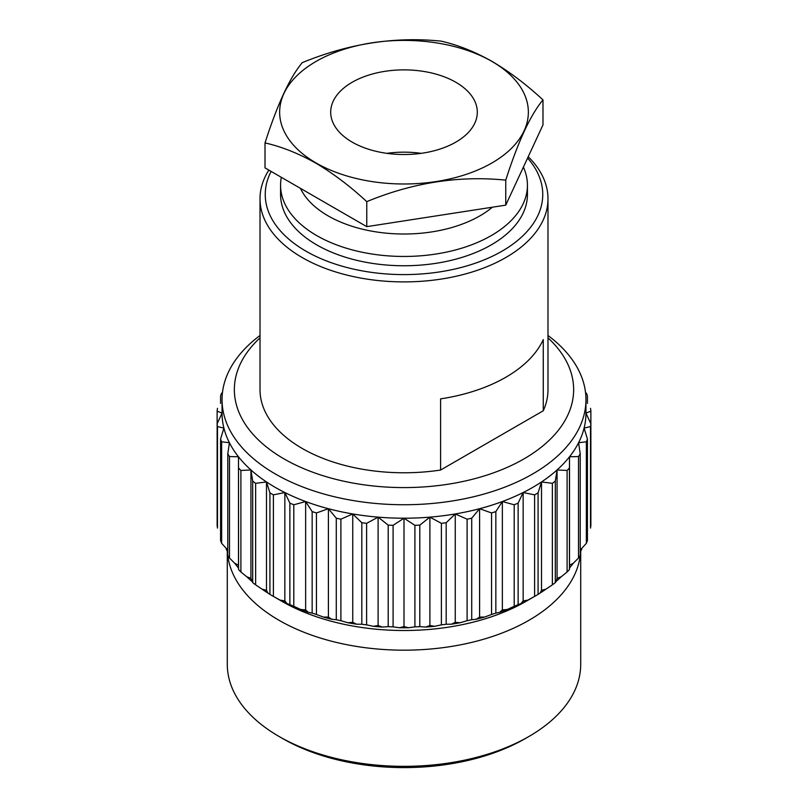 <?xml version="1.0" encoding="UTF-8"?>
<svg xmlns="http://www.w3.org/2000/svg" width="808" height="808" viewBox="0 0 808 808"><rect width="100%" height="100%" fill="white"/><g stroke="black" fill="none" stroke-linecap="round" stroke-linejoin="round"><path stroke-width="1.21" d="M580.619 551.399A176.71 102.02 180 0 1 469.014 643.027A176.71 102.02 180 0 1 279.043 620.302A176.71 102.02 180 0 1 227.381 551.399M580.71 551.228L580.71 664.327A176.71 102.02 180 0 1 528.957 736.462A176.71 102.02 180 0 1 279.043 736.462L279.043 736.462A176.71 102.02 180 0 1 227.29 664.327L227.29 551.228M528.957 736.462L525.25 738.603A171.478 99 180 0 1 282.75 738.603L279.043 736.462L282.75 738.603M590.517 408.313A187.183 108.07 180 0 1 590.87 411.141L585.952 413.161L590.87 423.735L590.87 525.271A187.183 108.07 180 0 1 590.517 528.089L590.517 426.563L584.093 428.109A181.952 105.05 180 0 1 578.579 442.754A181.952 105.05 180 0 1 569.509 456.803A181.952 105.05 180 0 1 557.065 469.953A181.952 105.05 180 0 1 541.511 481.952A181.952 105.05 180 0 1 523.15 492.547A181.952 105.05 180 0 1 502.364 501.536A181.952 105.05 180 0 1 479.588 508.717A181.952 105.05 180 0 1 455.257 513.949A181.952 105.05 180 0 1 429.896 517.14A181.952 105.05 180 0 1 404 518.211A181.952 105.05 180 0 1 378.104 517.14A181.952 105.05 180 0 1 352.743 513.949A181.952 105.05 180 0 1 328.412 508.717A181.952 105.05 180 0 1 305.636 501.536A181.952 105.05 180 0 1 284.85 492.547A181.952 105.05 180 0 1 275.346 487.436A181.952 105.05 180 0 1 266.489 481.952A181.952 105.05 180 0 1 250.934 469.953A181.952 105.05 180 0 1 238.491 456.803A181.952 105.05 180 0 1 229.422 442.754A181.952 105.05 180 0 1 223.907 428.109A181.952 105.05 180 0 1 222.048 413.161L217.13 423.735L217.13 411.141A187.183 108.07 180 0 1 217.483 408.313M547.986 335.471A181.952 105.05 180 0 1 585.952 399.697L585.952 413.161A181.952 105.05 180 0 1 584.093 428.109L587.416 439.027L587.416 540.552A187.183 108.07 180 0 1 586.366 543.33L580.225 550.026M580.225 552.177A184.042 106.252 0 0 0 581.81 548.955M587.416 439.027A187.183 108.07 180 0 1 586.366 441.794L578.579 442.754L580.225 453.874L580.225 555.409A187.183 108.07 180 0 1 578.508 558.065L573.236 563.287L569.509 565.176L569.478 568.034A184.042 106.252 0 0 0 573.236 563.287M569.478 568.034L569.448 569.519A187.183 108.07 180 0 1 567.095 572.003L561.227 576.771L557.065 578.326L556.338 581.164A184.042 106.252 0 0 0 561.227 576.771M556.338 581.164L555.308 582.598A187.183 108.07 180 0 1 552.369 584.861L546.006 589.123L541.511 590.325L540.087 593.072A184.042 106.252 0 0 0 546.006 589.123M540.087 593.072L538.077 594.375A187.183 108.07 180 0 1 536.361 595.385A187.183 108.07 180 0 1 534.613 596.385L527.897 600.102L523.15 600.92L521.069 603.525A184.042 106.252 0 0 0 527.897 600.102M521.069 603.525L518.13 604.626A187.183 108.07 180 0 1 514.201 606.323L507.272 609.485L502.364 609.909L499.667 612.312A184.042 106.252 0 0 0 507.272 609.485M499.667 612.312L495.849 613.131A187.183 108.07 180 0 1 491.547 614.494L484.548 617.08L479.588 617.09L476.316 619.241A184.042 106.252 0 0 0 484.548 617.08M476.316 619.241L471.71 619.726A187.183 108.07 180 0 1 467.105 620.716L460.176 622.726L455.257 622.332L451.5 624.19A184.042 106.252 0 0 0 460.176 622.726M451.5 624.19L446.188 624.261A187.183 108.07 180 0 1 441.39 624.867L434.664 626.311L429.896 625.513L429.896 517.14L419.796 525.119A187.183 108.07 180 0 1 414.908 525.321L404 518.211L393.092 525.321A187.183 108.07 180 0 1 388.204 525.119L378.104 517.14L366.61 523.332A187.183 108.07 180 0 1 361.812 522.726L352.743 513.949L340.895 519.18A187.183 108.07 180 0 1 336.29 518.191L328.412 508.717L316.453 512.959A187.183 108.07 180 0 1 312.151 511.595L305.636 501.536L293.799 504.788A187.183 108.07 180 0 1 289.87 503.091L284.85 492.547L273.387 494.849A187.183 108.07 180 0 1 269.923 492.85L269.923 594.375L267.913 593.072L266.489 590.325L266.489 481.952L269.923 492.85M429.896 625.513L425.705 627.048A184.042 106.252 0 0 0 434.664 626.311M425.705 627.048L419.796 626.655A187.183 108.07 180 0 1 414.908 626.856L408.525 627.755L404 626.584L399.475 627.755A184.042 106.252 0 0 0 408.525 627.755M399.475 627.755L393.092 626.856A187.183 108.07 180 0 1 388.204 626.655L382.295 627.048L378.104 625.513L373.336 626.311A184.042 106.252 0 0 0 382.295 627.048M373.336 626.311L366.61 624.867A187.183 108.07 180 0 1 361.812 624.261L356.5 624.19L352.743 622.332L347.824 622.726A184.042 106.252 0 0 0 356.5 624.19M347.824 622.726L340.895 620.716A187.183 108.07 180 0 1 336.29 619.726L331.684 619.241L328.412 617.09L323.452 617.08A184.042 106.252 0 0 0 331.684 619.241M323.452 617.08L316.453 614.494A187.183 108.07 180 0 1 312.151 613.131L308.333 612.312L305.636 609.909L300.728 609.485A184.042 106.252 0 0 0 308.333 612.312M300.728 609.485L293.799 606.323A187.183 108.07 180 0 1 289.87 604.626L286.931 603.525L284.85 600.92L280.103 600.102A184.042 106.252 0 0 0 286.931 603.525M280.103 600.102L273.387 596.385A187.183 108.07 180 0 1 271.639 595.385L271.639 595.385A187.183 108.07 180 0 1 269.923 594.375M281.891 601.303L271.639 595.385L281.891 601.303A172.69 99.707 180 0 1 281.881 601.303L281.881 601.303A172.69 99.707 180 0 0 526.109 601.303L536.361 595.385M585.952 399.697A181.952 105.05 180 0 1 473.629 496.748A181.952 105.05 180 0 1 275.346 473.973A181.952 105.05 180 0 1 222.048 399.697A181.952 105.05 180 0 1 260.014 335.471M547.986 337.855A169.64 97.94 180 0 1 509.515 466.337A169.64 97.94 180 0 1 284.042 458.904A169.64 97.94 180 0 1 260.014 337.855M421.14 153.338A73.306 42.319 0 0 0 386.86 153.338M352.167 142.117A73.306 42.319 180 0 1 330.694 112.191A73.306 42.319 180 0 1 375.952 73.094A73.306 42.319 180 0 1 455.833 82.264A73.306 42.319 180 0 1 477.306 112.191A73.306 42.319 180 0 1 432.048 151.298A73.306 42.319 180 0 1 352.167 142.117M491.931 61.428A124.351 71.791 180 0 1 491.931 162.963A124.351 71.791 180 0 1 316.069 162.963A124.351 71.791 180 0 1 316.069 61.428A124.351 71.791 180 0 1 491.931 61.428M366.761 201.647C350.278 186.345 333.32 173.528 315.888 163.186C298.657 153.469 281.699 146.713 265.014 142.905L265.014 167.892L366.761 226.644L366.761 201.647C412.979 182.568 459.308 175.407 505.747 180.144C518.13 141.531 530.543 114.787 542.986 99.899C526.513 84.598 509.555 71.781 492.112 61.448C474.882 51.722 457.924 44.965 441.239 41.157C395.021 36.38 348.692 43.551 302.253 62.66C289.87 77.417 277.457 104.161 265.014 142.905M492.385 207.202A107.333 61.974 180 0 1 328.099 215.867A107.333 61.974 180 0 1 300.445 188.355M523.392 167.105A123.432 71.266 180 0 1 527.432 185.194A123.432 71.266 180 0 1 451.238 251.036A123.432 71.266 180 0 1 316.716 235.583A123.432 71.266 180 0 1 280.568 185.194A123.432 71.266 180 0 1 281.325 177.316M527.432 185.194L527.432 194.486A123.432 71.266 180 0 1 451.238 260.327A123.432 71.266 180 0 1 316.716 244.885A123.432 71.266 180 0 1 280.568 194.486L280.568 185.194M271.124 171.427A138.754 80.103 0 0 0 305.889 251.137A138.754 80.103 0 0 0 485.588 259.287A138.754 80.103 0 0 0 527.584 158.075M528.22 156.722A143.986 83.133 180 0 1 547.986 198.768A143.986 83.133 180 0 1 459.106 275.568A143.986 83.133 180 0 1 302.182 257.55A143.986 83.133 180 0 1 260.014 198.768A143.986 83.133 180 0 1 268.842 170.104M260.014 198.768L260.014 389.648A143.986 83.133 0 0 0 302.182 448.43A143.986 83.133 0 0 0 440.602 470.044L440.602 398.869A143.986 83.133 0 0 0 543.259 339.602L543.259 410.777A143.986 83.133 0 0 0 547.986 389.648L547.986 198.768M543.259 410.777L440.602 470.044M542.986 99.899L542.986 124.897L505.747 205.141L366.761 226.644M505.747 205.141L505.747 180.144M580.225 453.874A187.183 108.07 180 0 1 578.508 456.53L569.509 456.803L569.448 467.984A187.183 108.07 180 0 1 567.095 470.468L557.065 469.953L555.308 481.063A187.183 108.07 180 0 1 552.369 483.325L541.511 481.952L538.077 492.85A187.183 108.07 180 0 1 534.613 494.849L523.15 492.547L518.13 503.091A187.183 108.07 180 0 1 514.201 504.788L502.364 501.536L495.849 511.595A187.183 108.07 180 0 1 491.547 512.959L479.588 508.717L471.71 518.191A187.183 108.07 180 0 1 467.105 519.18L455.257 513.949L446.188 522.726A187.183 108.07 180 0 1 441.39 523.332L429.896 517.14M590.87 423.735A187.183 108.07 180 0 1 590.517 426.563M586.366 393.082A187.183 108.07 180 0 1 587.416 395.849L587.416 403.364M220.584 403.364L220.584 395.849A187.183 108.07 180 0 1 221.634 393.082M217.13 411.141L222.048 413.161L222.048 399.697M217.483 426.563A187.183 108.07 180 0 1 217.13 423.735L217.13 525.271A187.183 108.07 180 0 0 217.483 528.089L217.483 426.563L223.907 428.109L220.584 439.027L220.584 540.552A187.183 108.07 180 0 0 221.634 543.33L221.634 441.794A187.183 108.07 180 0 1 220.584 439.027M221.634 441.794L229.422 442.754L227.775 453.874L227.775 555.409A187.183 108.07 180 0 0 229.492 558.065L229.492 456.53A187.183 108.07 180 0 1 227.775 453.874M229.492 456.53L238.491 456.803L238.552 569.519A187.183 108.07 180 0 0 240.905 572.003L240.905 470.468A187.183 108.07 180 0 1 238.552 467.984M240.905 470.468L250.934 469.953L252.692 481.063L252.692 582.598A187.183 108.07 180 0 0 255.631 584.861L255.631 483.325A187.183 108.07 180 0 1 252.692 481.063M255.631 483.325L266.489 481.952M446.188 522.726L446.188 624.261M455.257 622.332L455.257 513.949M441.39 624.867L441.39 523.332M467.105 620.716L467.105 519.18M471.71 518.191L471.71 619.726M479.588 617.09L479.588 508.717M495.849 511.595L495.849 613.131M502.364 609.909L502.364 501.536M491.547 614.494L491.547 512.959M518.13 503.091L518.13 604.626M523.15 600.92L523.15 492.547M514.201 606.323L514.201 504.788M538.077 492.85L538.077 594.375M541.511 590.325L541.511 481.952M534.613 596.385L534.613 494.849M555.308 481.063L555.308 582.598M557.065 578.326L557.065 469.953M552.369 584.861L552.369 483.325M569.448 467.984L569.448 569.519M569.509 565.176L569.509 456.803M567.095 572.003L567.095 470.468M578.508 558.065L578.508 456.53M586.366 543.33L586.366 441.794M590.87 512.676L590.87 411.141M221.634 543.33L227.775 550.026M229.492 558.065L234.764 563.287L238.491 565.176L238.491 456.803M240.905 572.003L246.773 576.771L250.934 578.326L250.934 469.953M238.491 565.176L238.552 569.519M255.631 584.861L261.994 589.123L266.489 590.325M250.934 578.326L252.692 582.598M273.387 494.849L273.387 596.385M284.85 600.92L284.85 492.547M293.799 504.788L293.799 606.323M305.636 609.909L305.636 501.536M289.87 604.626L289.87 503.091M316.453 512.959L316.453 614.494M328.412 617.09L328.412 508.717M312.151 613.131L312.151 511.595M340.895 519.18L340.895 620.716M352.743 622.332L352.743 513.949M336.29 619.726L336.29 518.191M366.61 523.332L366.61 624.867M378.104 625.513L378.104 517.14M361.812 624.261L361.812 522.726M393.092 525.321L393.092 626.856M404 626.584L404 518.211M388.204 626.655L388.204 525.119M419.796 525.119L419.796 626.655M414.908 626.856L414.908 525.321M261.994 589.123A184.042 106.252 0 0 0 267.913 593.072M246.773 576.771A184.042 106.252 0 0 0 251.662 581.164M234.764 563.287A184.042 106.252 0 0 0 238.522 568.034M226.189 548.955A184.042 106.252 0 0 0 227.775 552.177"/></g></svg>
